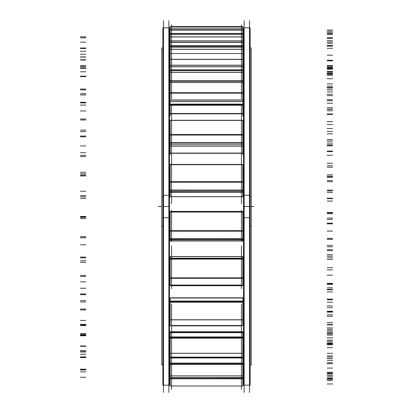 <?xml version="1.0" encoding="UTF-8"?>
<svg xmlns="http://www.w3.org/2000/svg" width="413" height="413" viewBox="0 0 413 413"><rect width="100%" height="100%" fill="white"/><g stroke="black" fill="none" stroke-linecap="round" stroke-linejoin="round"><path stroke-width="0.62" d="M169.48 259.7L170.151 259.7L169.48 259.7M242.849 259.7L243.52 259.7L242.849 259.7M169.48 239.994L170.151 239.994L169.48 239.994M242.849 239.994L243.52 239.994L242.849 239.994M169.48 315.62L170.151 315.62L169.48 315.62M242.849 315.62L243.52 315.62L242.849 315.62M169.48 342.589L170.151 342.589L169.48 342.589M242.849 342.589L243.52 342.589L242.849 342.589M169.48 359.47L170.151 359.47L169.48 359.47M242.849 359.47L243.52 359.47L242.849 359.47M169.48 280.551L170.151 280.551L169.48 280.551M242.849 280.551L243.52 280.551L242.849 280.551M169.48 173.006L170.151 173.006L169.48 173.006M242.849 173.006L243.52 173.006L242.849 173.006M169.48 132.449L170.151 132.449L169.48 132.449M242.849 132.449L243.52 132.449L242.849 132.449M169.48 97.38L170.151 97.38L169.48 97.38M242.849 97.38L243.52 97.38L242.849 97.38M169.48 70.411L170.151 70.411L169.48 70.411M242.849 70.411L243.52 70.411L242.849 70.411M169.48 53.53L170.151 53.53L169.48 53.53M242.849 53.53L243.52 53.53L242.849 53.53M169.48 153.3L243.52 153.3L169.48 153.3M169.48 196.712L243.52 196.712L169.48 196.712M169.48 216.288L170.151 216.288L169.48 216.288M242.849 216.288L243.52 216.288L242.849 216.288M169.48 113.833L243.52 113.833L169.48 113.833M169.48 81.242L243.52 81.242L169.48 81.242M169.48 57.939L170.151 57.939L169.48 57.939M242.849 57.939L243.52 57.939L242.849 57.939M169.48 45.657L170.151 45.657L169.48 45.657M242.849 45.657L243.52 45.657L242.849 45.657M169.48 43.964L170.151 43.964M242.849 43.964L243.52 43.964M169.48 369.036L170.151 369.036L169.48 369.041M242.849 369.036L243.52 369.036L242.849 369.041M169.48 367.343L170.151 367.343L169.48 367.343M242.849 367.343L243.52 367.343L242.849 367.343M169.48 355.061L170.151 355.061L169.48 355.061M242.849 355.061L243.52 355.061L242.849 355.061M169.48 331.758L243.52 331.758L169.48 331.758M169.48 299.167L170.151 299.167L169.48 299.167M242.849 299.167L243.52 299.167L242.849 299.167M171.55 146.15L171.55 154.617L171.55 146.15L241.45 146.15L241.45 154.617L241.45 146.15M171.55 105.289L171.55 116.136L171.55 105.289M241.45 105.289L241.45 116.136L241.45 105.289M171.55 82.492L171.55 48.584M241.45 82.492L241.45 48.584M171.55 332.579L171.55 332.222L241.45 332.367M171.55 297.954L241.45 297.954M169.48 27.826L169.48 217.718L162.872 217.718L162.872 27.826L169.48 27.826M169.48 195.282L162.872 195.282L162.872 385.174L169.48 385.174L169.48 195.282M168.86 392.35L168.86 20.65M243.52 259.901L242.849 259.901M170.151 259.901L169.48 259.901M243.52 240.242L242.849 240.242M170.151 240.242L169.48 240.242M243.52 260.283L242.849 260.283M170.151 260.283L169.48 260.283M243.52 240.975L169.48 240.975M250.128 365.009L251.233 365.009L251.233 196.547L250.128 196.547M162.872 196.547L161.767 196.547L161.767 365.009L162.872 365.009M244.14 392.35L244.14 20.65M250.128 27.826L250.128 217.718L243.52 217.718L243.52 27.826L250.128 27.826M250.128 195.282L243.52 195.282L243.52 385.174L250.128 385.174L250.128 195.282M249.514 392.35L249.514 20.65M250.128 47.991L251.233 47.991L251.233 226.154L250.128 226.154M243.52 226.154L242.849 226.154M170.151 226.154L169.48 226.154M162.872 226.154L161.767 226.154L161.767 47.991L162.872 47.991M243.52 172.025L242.849 172.025M170.151 172.025L169.48 172.025M243.52 152.717L242.849 152.717M170.151 152.717L169.48 152.717M243.52 172.758L242.849 172.758M170.151 172.758L169.48 172.758M243.52 153.099L169.48 153.099M243.52 196.671L169.48 196.671M243.52 196.092L242.849 196.092M170.151 196.092L169.48 196.092M243.52 216.908L242.849 216.908M170.151 216.908L169.48 216.908M243.52 216.329L242.849 216.329M170.151 216.329L169.48 216.329M243.52 130.276L242.849 130.276M170.151 130.276L169.48 130.276M243.52 113.327L242.849 113.327M170.151 113.327L169.48 113.327M243.52 131.112L242.849 131.112M170.151 131.112L169.48 131.112M243.52 113.482L169.48 113.482M243.52 94.185L242.849 94.185M170.151 94.185L169.48 94.185M243.52 95.052L242.849 95.052M170.151 95.052L169.48 95.052M243.52 80.767L169.48 80.767M243.52 66.421L242.849 66.421M170.151 66.421L169.48 66.421M243.52 67.262L242.849 67.262M170.151 67.262L169.48 67.262M243.52 57.376L242.849 57.376M170.151 57.376L169.48 57.376M243.52 49.044L242.849 49.044M170.151 49.044L169.48 49.044M243.52 49.803L242.849 49.803M170.151 49.803L169.48 49.803M243.52 45.048L242.849 45.048M170.151 45.048L169.48 45.048M243.52 43.35L242.849 43.35M170.151 43.35L169.48 43.35M163.486 392.35L163.486 20.65M243.52 369.65L242.849 369.65M170.151 369.65L169.48 369.65M243.52 367.952L242.849 367.952M170.151 367.952L169.48 367.952M243.52 363.197L169.48 363.197M243.52 363.956L242.849 363.956M170.151 363.956L169.48 363.956M243.52 355.624L242.849 355.624M170.151 355.624L169.48 355.624M243.52 345.738L242.849 345.738M170.151 345.738L169.48 345.738M243.52 346.579L242.849 346.579M170.151 346.579L169.48 346.579M243.52 332.233L242.849 332.233L242.849 332.749M242.849 332.222L169.48 332.233M243.52 317.948L242.849 317.948M170.151 317.948L169.48 317.948M243.52 318.815L242.849 318.815M170.151 318.815L169.48 318.815M243.52 299.518L242.849 299.518M170.151 299.518L169.48 299.518M243.52 281.888L242.849 281.888M170.151 281.888L169.48 281.888M243.52 299.673L242.849 299.673M170.151 299.673L169.48 299.673M243.52 282.724L242.849 282.724M170.151 282.724L169.48 282.724M171.55 203.702L171.55 162.268M170.151 196.955L170.151 192.339L242.849 192.339L170.151 192.282M242.849 196.955L242.849 192.282M170.151 192.339L170.151 191.405L242.849 191.405L242.849 192.339M242.849 191.456L242.849 190.037L170.151 190.037L170.151 191.456M170.151 181.653L242.849 181.653L242.849 190.305L170.151 190.305L170.151 181.653M170.151 182.216L242.849 182.216L242.849 164.41L170.151 164.41L170.151 182.216M241.45 203.702L241.45 162.268M241.45 116.755L241.45 164.41L171.55 164.41L171.55 116.755M170.151 154.617L170.151 145.913M242.849 154.617L242.849 146.15L170.151 146.15M170.151 144.158L242.849 144.158L242.849 146.021L170.151 146.021L170.151 144.158M242.849 144.261L242.849 142.593L170.151 142.593L170.151 144.261M170.151 134.509L242.849 134.509L242.849 142.857L170.151 142.857L170.151 134.509M170.151 135.051L242.849 135.051L242.849 120.276L170.151 120.276L170.151 135.051M171.55 99.063L171.55 77.902M170.151 116.136L170.151 105.289L242.849 105.289L242.849 116.136M170.151 104.035L170.151 105.289M242.849 104.035L242.849 105.289M170.151 101.531L242.849 101.531L242.849 104.19L170.151 104.19L170.151 101.531M242.849 99.889L242.849 101.681M170.151 99.889L170.151 101.681M170.151 92.698L242.849 92.698L242.849 100.122L170.151 100.122L170.151 92.698M170.151 82.492L170.151 93.183L242.849 93.183L242.849 72.327L170.151 72.327L170.151 82.492L242.849 82.492M170.151 82.548L242.849 82.548M241.45 99.063L241.45 77.902M242.849 72.327L242.849 70.561L170.151 70.561L170.151 72.327M242.849 69.756L242.849 70.556L171.55 70.556L170.151 70.54L170.151 69.756M170.151 66.689L242.849 66.689L242.849 69.942L170.151 69.942L170.151 66.689M242.849 65.094L242.849 66.875M170.151 65.094L170.151 66.875M170.151 59.333L242.849 59.333L242.849 65.28L170.151 65.28L170.151 59.333M170.151 59.72L170.151 49.312L242.849 49.312L242.849 59.72M241.45 30.98L241.45 53.561L171.55 53.561L171.55 30.98M170.151 49.312L170.151 47.123L242.849 47.123L242.849 49.312M170.151 47.165L170.151 46.715L242.849 46.715L242.849 47.165M242.849 45.616L170.151 45.616L170.151 46.757L242.849 46.741L242.849 45.616M170.151 42.219L242.849 42.219L242.849 45.828L170.151 45.828L170.151 42.219M242.849 40.789L242.849 42.42L170.151 42.42L170.151 40.789M170.151 36.881L242.849 36.881L242.849 40.913L170.151 40.913L170.151 36.881M170.151 37.144L170.151 34.48L242.849 34.48L242.849 37.144M241.45 24.863L241.45 34.48L171.55 34.48L171.55 24.863M242.849 34.48L242.849 33.412L170.151 33.412L170.151 34.48M170.151 29.927L242.849 29.927L242.849 33.623L170.151 33.623L170.151 29.927M242.849 28.771L242.849 30.139L170.151 30.139L170.151 28.771M170.151 27.005L242.849 27.005L242.849 28.822L170.151 28.822L170.151 27.005M170.151 27.129L170.151 26.561L242.849 26.561L242.849 27.129M171.55 377.59L171.55 389.526M170.151 385.99L170.151 378.509L242.849 378.509L242.849 385.99L170.151 385.99M170.151 378.509L170.151 377.59L242.849 377.776L242.849 375.882L170.151 375.882L170.151 377.59L242.849 377.59L242.849 378.509M241.45 377.59L241.45 389.526M241.45 382.118L241.45 357.26L171.55 357.26L171.55 382.118M170.151 375.99L170.151 363.936L242.849 363.936L242.849 375.99M242.849 363.012L242.849 363.936M242.849 364.385L170.151 364.385M170.151 363.012L170.151 363.936M170.151 363.208L170.151 357.859L242.849 357.859L242.849 363.208M242.849 357.188L242.849 353.26L170.151 353.26L170.151 357.188L242.849 357.188L242.849 358.056M170.151 357.188L170.151 358.056M241.45 361.68L241.45 325.857L171.55 325.857L171.55 361.68M170.151 353.513L170.151 337.684L242.849 337.684L242.849 353.513M242.849 336.853L242.849 337.684M242.849 338.175L170.151 338.175M170.151 336.853L170.151 337.684M170.151 332.579L242.849 332.579L242.849 337.013L170.151 337.013L170.151 332.579M170.151 332.222L170.151 332.749M171.55 329.734L171.55 304.03M242.849 325.614L170.151 325.857L242.849 325.614L242.849 319.75L170.151 319.75L170.151 325.614M170.151 320.127L170.151 301.707L242.849 301.707L242.849 320.127M242.849 301.031L242.849 301.707M242.849 302.202L170.151 302.202M170.151 301.031L170.151 301.707M170.151 297.954L242.849 297.954L242.849 301.144L170.151 301.144L170.151 297.954M170.151 298.072L170.151 297.804L242.849 297.804L242.849 298.072M241.45 329.734L241.45 304.03M171.55 245.869L171.55 288.651M242.849 285.207L242.849 285.703L170.151 285.703L170.151 285.207L242.849 285.207L242.849 277.841L170.151 277.841L170.151 285.207M170.151 278.316L242.849 278.316L242.849 258.667L170.151 258.667L170.151 278.316M242.849 258.197L242.849 258.667M242.849 259.132L170.151 259.132M170.151 258.197L170.151 258.667M170.151 256.545L242.849 256.545L242.849 258.254L170.151 258.254L170.151 256.545M170.151 256.612L242.849 256.612M241.45 245.869L241.45 288.651M171.55 210.207L171.55 241.476M170.151 240.505L170.151 239.777L242.849 239.71M242.849 240.505L242.849 239.767L170.151 239.71M242.849 238.699L170.151 238.699L170.151 239.772L242.849 239.772L242.849 238.699M170.151 230.645L242.849 230.645L242.849 238.962L170.151 238.962L170.151 230.645M170.151 231.182L242.849 231.182L242.849 211.755L170.151 211.755L170.151 231.182M170.151 211.42L242.849 211.42L170.151 211.425L242.849 211.528L170.151 211.755M242.849 211.42L242.849 211.755M241.45 210.207L241.45 241.476M168.86 206.5L163.486 206.5M169.48 240.846L243.52 240.846M249.514 206.5L244.14 206.5M169.48 172.154L170.151 172.154M242.849 172.154L243.52 172.154M169.48 130.565L170.151 130.565M242.849 130.565L243.52 130.565M169.48 94.608L170.151 94.608M242.849 94.608L243.52 94.608M169.48 66.947L170.151 66.947M242.849 66.947L243.52 66.947M169.48 49.637L170.151 49.637M242.849 49.637L243.52 49.637M169.48 363.363L170.151 363.363M242.849 363.363L243.52 363.363M169.48 346.053L170.151 346.053M242.849 346.053L243.52 346.053M169.48 318.392L170.151 318.392M242.849 318.392L243.52 318.392M169.48 282.435L170.151 282.435M242.849 282.435L243.52 282.435M253.814 206.5L243.52 206.5L253.814 206.5M161.767 206.5L158.107 206.5M243.52 80.416L242.849 80.416M170.151 80.416L169.48 80.416M243.52 363.017L242.849 363.017M170.151 363.017L169.48 363.017M243.52 345.376L242.849 345.376M170.151 345.376L169.48 345.376M243.52 317.442L242.849 317.442M170.151 317.442L169.48 317.442M243.52 281.279L242.849 281.279M170.151 281.279L169.48 281.279M243.52 239.571L242.849 239.571M170.151 239.571L169.48 239.571M243.52 195.406L242.849 195.406M170.151 195.406L169.48 195.406M243.52 152.067L242.849 152.067M170.151 152.067L169.48 152.067M243.52 112.764L242.849 112.764M170.151 112.764L169.48 112.764M241.45 191.431L171.55 191.431L241.45 191.431M241.45 192.313L171.55 192.313L241.45 192.313M241.45 190.14L171.55 190.14L241.45 190.14M171.55 181.818L241.45 181.818L171.55 181.818M241.45 164.694L171.55 164.694L241.45 164.694M332.568 192.639L327.194 192.639M80.432 195.597L85.806 195.597M80.432 191.26L85.806 191.26M332.568 191.012L327.194 191.012M332.568 190.13L327.194 190.13M242.849 191.431L170.151 191.431M332.568 165.758L327.194 165.758M242.849 164.694L170.151 164.694M332.568 167.208L327.194 167.208M80.432 172.257L85.806 172.257M80.432 175.938L85.806 175.938M332.568 174.854L327.194 174.854M332.568 176.294L327.194 176.294M241.45 144.209L171.55 144.209L241.45 144.209M241.45 145.97L171.55 145.97L241.45 145.97M241.45 142.697L171.55 142.697L241.45 142.697M171.55 134.669L241.45 134.669L171.55 134.669M241.45 120.42L171.55 120.42L241.45 120.42M332.568 155.236L327.194 155.236M80.432 155.396L85.806 155.396M80.432 145.934L85.806 145.934M332.568 144.808L327.194 144.808M332.568 143.048L327.194 143.048M242.849 144.209L170.151 144.209M332.568 121.665L327.194 121.665M242.849 120.42L170.151 120.42M332.568 124.561L327.194 124.561M80.432 130.157L85.806 130.157M80.432 136.827L85.806 136.827M332.568 139.584L327.194 139.584M332.568 141.096L327.194 141.096M171.55 105.181L241.45 105.181L171.55 105.181M241.45 101.608L171.55 101.608L241.45 101.608M241.45 104.112L171.55 104.112L241.45 104.112M241.45 99.982L171.55 99.982L241.45 99.982M171.55 92.842L241.45 92.842L171.55 92.842M241.45 82.533L171.55 82.533L241.45 82.533M332.568 121.634L327.194 121.634M80.432 118.985L85.806 118.985M80.432 105.098L85.806 105.098M170.151 105.181L242.849 105.181M332.568 103.178L327.194 103.178M332.568 100.669L327.194 100.669M242.849 101.608L170.151 101.608M332.568 83.865L327.194 83.865M332.568 87.99L327.194 87.99M80.432 93.72L85.806 93.72M80.432 102.883L85.806 102.883M332.568 109.28L327.194 109.28M332.568 110.751L327.194 110.751M171.55 72.229L241.45 72.229L171.55 72.229M241.45 66.782L171.55 66.782L241.45 66.782M241.45 69.849L171.55 69.849L241.45 69.849M241.45 65.166L171.55 65.166L241.45 65.166M171.55 59.446L241.45 59.446L171.55 59.446M332.568 94.329L327.194 94.329M80.432 89.063L85.806 89.063M80.432 71.779L85.806 71.779M170.151 72.229L242.849 72.229M332.568 69.208L327.194 69.208M332.568 66.142L327.194 66.142M242.849 66.782L170.151 66.782M332.568 55.161L327.194 55.161M332.568 60.21L327.194 60.21M80.432 65.646L85.806 65.646M80.432 76.627L85.806 76.627M332.568 86.183L327.194 86.183M332.568 87.504L327.194 87.504M171.55 49.23L241.45 49.23L171.55 49.23M241.45 46.741L171.55 46.741L241.45 46.741M171.55 47.144L241.45 47.144L171.55 47.144M241.45 42.322L171.55 42.322L241.45 42.322M241.45 45.724L171.55 45.724L241.45 45.724M241.45 40.835L171.55 40.835L241.45 40.835M171.55 36.958L241.45 36.958L171.55 36.958M332.568 75.342L327.194 75.342M80.432 67.856L85.806 67.856M80.432 48.455L85.806 48.455L80.432 48.46M170.151 49.23L242.849 49.23M332.568 45.425L327.194 45.425L332.568 45.425M332.568 42.023L327.194 42.023M242.849 42.322L170.151 42.322M332.568 37.681L327.194 37.681M332.568 43.277L327.194 43.277M80.432 48.022L85.806 48.022M80.432 59.999L85.806 59.999M332.568 72.012L327.194 72.012M332.568 73.086L327.194 73.086M241.45 30.035L171.55 30.035L241.45 30.035M241.45 33.52L171.55 33.52L241.45 33.52M241.45 28.786L171.55 28.786L241.45 28.786M171.55 27.041L241.45 27.041L171.55 27.041M332.568 66.08L327.194 66.08M80.432 56.927L85.806 56.927M80.432 36.855L85.806 36.855M332.568 33.587L327.194 33.587M332.568 30.103L327.194 30.103M242.849 30.035L170.151 30.035M332.568 32.72L327.194 32.72M332.568 38.455L327.194 38.455M80.432 42.147L85.806 42.147M80.432 54.237L85.806 54.237M332.568 67.815L327.194 67.815M332.568 68.558L327.194 68.558M332.568 67.231L327.194 67.231M80.432 57.092L85.806 57.092M80.432 37.831L85.806 37.831M332.568 34.573L327.194 34.573M332.568 31.264L327.194 31.264M332.568 40.65L327.194 40.65M332.568 46.091L327.194 46.091M80.432 59.766L85.806 59.766M332.568 73.906L327.194 73.906M332.568 74.268L327.194 74.268M332.568 78.718L327.194 78.718M80.432 68.336L85.806 68.336M80.432 51.32L85.806 51.32M332.568 48.311L327.194 48.311M332.568 60.881L327.194 60.881M332.568 65.626L327.194 65.626M80.432 66.498L85.806 66.498M80.432 76.183L85.806 76.183M332.568 89.828L327.194 89.828M332.568 89.776L327.194 89.776M332.568 99.678L327.194 99.678M80.432 89.833L85.806 89.833M80.432 76.317L85.806 76.317M332.568 73.777L327.194 73.777M332.568 71.526L327.194 71.526M332.568 91.908L327.194 91.908M332.568 95.609L327.194 95.609M80.432 94.918L85.806 94.918M80.432 102.259L85.806 102.259M332.568 114.401L327.194 114.401M332.568 113.947L327.194 113.947M332.568 128.557L327.194 128.557M80.432 119.977L85.806 119.977M80.432 110.973L85.806 110.973M332.568 109.089L327.194 109.089M332.568 107.643L327.194 107.643M332.568 131.437L327.194 131.437M332.568 133.817L327.194 133.817M80.432 131.613L85.806 131.613M80.432 136.068L85.806 136.068M332.568 145.81L327.194 145.81M332.568 144.978L327.194 144.978M332.568 163.223L327.194 163.223M80.432 156.537L85.806 156.537M80.432 152.707L85.806 152.707M332.568 151.628L327.194 151.628M332.568 151.091L327.194 151.091M332.568 176.532L327.194 176.532M332.568 177.414L327.194 177.414M80.432 173.863L85.806 173.863M80.432 175.102L85.806 175.102M332.568 181.715L327.194 181.715M332.568 180.574L327.194 180.574M332.568 201.095L327.194 201.095M80.432 196.81L85.806 196.81M80.432 198.436L85.806 198.436M332.568 198.235L327.194 198.235M332.568 198.648L327.194 198.648M332.568 223.846L327.194 223.846M332.568 223.17L327.194 223.17M80.432 218.534L85.806 218.534M80.432 216.464L85.806 216.464M332.568 219.458L327.194 219.458M332.568 218.095L327.194 218.095M332.568 239.37L327.194 239.37M80.432 237.795L85.806 237.795M80.432 244.759L85.806 244.759M332.568 245.451L327.194 245.451M332.568 246.783L327.194 246.783M332.568 269.88L327.194 269.88M332.568 267.686L327.194 267.686L332.568 267.681M80.432 262.312L85.806 262.312M80.432 257.087L85.806 257.087M332.568 256.246L327.194 256.246M332.568 254.754L327.194 254.754M332.568 275.203L327.194 275.203M80.432 276.462L85.806 276.462M80.432 288.248L85.806 288.248M332.568 289.781L327.194 289.781M332.568 291.934L327.194 291.934M332.568 311.211L327.194 311.211M332.568 307.67L327.194 307.67M80.432 301.949L85.806 301.949M80.432 293.958L85.806 293.958M332.568 289.337L327.194 289.337M332.568 287.835L327.194 287.835M332.568 305.945L327.194 305.945M80.432 309.936L85.806 309.936M80.432 325.671L85.806 325.671M332.568 327.937L327.194 327.937M332.568 330.751L327.194 330.751M332.568 344.772L327.194 344.772M332.568 340.147L327.194 340.147M80.432 334.509L85.806 334.509M80.432 324.344L85.806 324.344M332.568 316.291L327.194 316.291M332.568 314.882L327.194 314.882M332.568 329.311L327.194 329.311M80.432 335.743L85.806 335.743M80.432 354.256L85.806 354.256M332.568 357.085L327.194 357.085M332.568 360.353L327.194 360.353M332.568 368.086L327.194 368.086M332.568 362.712L327.194 362.712M80.432 357.575L85.806 357.575M80.432 345.986L85.806 345.986M332.568 335.098L327.194 335.098M332.568 333.89L327.194 333.89M332.568 343.57L327.194 343.57M80.432 351.964L85.806 351.964M80.432 371.886L85.806 371.886M332.568 375.066L327.194 375.066M332.568 378.54L327.194 378.54M332.568 379.408L327.194 379.408M332.568 373.693L327.194 373.693M80.432 369.434L85.806 369.434M80.432 357.286L85.806 357.286M332.568 344.37L327.194 344.37M332.568 343.451L327.194 343.451M241.45 378.804L171.55 378.804L241.45 378.804M241.45 377.663L171.55 377.663L241.45 377.663M332.568 347.658L327.194 347.658M80.432 357.395L85.806 357.395L80.432 357.405M80.432 377.245L85.806 377.245M332.568 380.543L327.194 380.543M332.568 383.971L327.194 383.971M332.568 377.91L327.194 377.91M242.849 378.804L170.151 378.804M332.568 372.273L327.194 372.273M80.432 369.212L85.806 369.212M332.568 343.415L327.194 343.415M332.568 342.857L327.194 342.857M241.45 377.554L171.55 377.554L241.45 377.554M171.55 375.918L241.45 375.918L171.55 375.918M241.45 364.292L171.55 364.292L241.45 364.292M241.45 363.104L171.55 363.104L241.45 363.104M241.45 357.963L171.55 357.963L241.45 357.963M332.568 341.283L327.194 341.283M80.432 351.639L85.806 351.639M80.432 369.945L85.806 369.945M332.568 373.109L327.194 373.109M332.568 376.238L327.194 376.238M332.568 363.698L327.194 363.698M242.849 364.292L170.151 364.292M332.568 358.556L327.194 358.556M242.849 357.963L170.151 357.963M80.432 356.92L85.806 356.92M80.432 346.326L85.806 346.326M332.568 332.305L327.194 332.305M332.568 332.15L327.194 332.15M241.45 357.116L171.55 357.116L241.45 357.116M171.55 353.332L241.45 353.332L171.55 353.332M241.45 338.071L171.55 338.071L241.45 338.071M241.45 336.931L171.55 336.931L241.45 336.931M241.45 332.666L171.55 332.666L241.45 332.666M332.568 324.907L327.194 324.907M80.432 335.113L85.806 335.113M80.432 350.523L85.806 350.523M332.568 353.327L327.194 353.327M332.568 355.918L327.194 355.918M332.568 337.829L327.194 337.829M242.849 338.071L170.151 338.071M332.568 333.565L327.194 333.565M242.849 332.666L170.151 332.666M80.432 333.477L85.806 333.477M80.432 324.881L85.806 324.881M332.568 311.867L327.194 311.867M332.568 312.12L327.194 312.12M241.45 325.501L171.55 325.501L241.45 325.501M171.55 319.863L241.45 319.863L171.55 319.863M241.45 302.099L171.55 302.099L241.45 302.099M241.45 301.082L171.55 301.082L241.45 301.082M241.45 298.016L171.55 298.016L241.45 298.016M332.568 299.75L327.194 299.75M80.432 309.053L85.806 309.053M80.432 320.416L85.806 320.416M332.568 322.646L327.194 322.646M332.568 324.515L327.194 324.515M332.568 302.218L327.194 302.218M242.849 302.099L170.151 302.099M332.568 299.151L327.194 299.151M242.849 298.016L170.151 298.016M80.432 300.612L85.806 300.612M80.432 294.655L85.806 294.655M332.568 283.612L327.194 283.612M332.568 284.263L327.194 284.263M241.45 285.063L171.55 285.063L241.45 285.063M171.55 277.985L241.45 277.985L171.55 277.985M241.45 259.034L171.55 259.034L241.45 259.034M241.45 258.223L171.55 258.223L241.45 258.223M241.45 256.576L171.55 256.576L241.45 256.576M80.432 275.383L85.806 275.383M80.432 281.862L85.806 281.862M332.568 283.359L327.194 283.359M332.568 284.361L327.194 284.361M332.568 259.509L327.194 259.509M242.849 259.034L170.151 259.034M332.568 257.862L327.194 257.862M242.849 256.576L170.151 256.576M80.432 260.768L85.806 260.768M80.432 257.893L85.806 257.893M332.568 249.643L327.194 249.643M332.568 250.634L327.194 250.634M241.45 238.802L171.55 238.802L241.45 238.802M171.55 230.805L241.45 230.805L171.55 230.805M241.45 212.07L171.55 212.07L241.45 212.07M241.45 211.425L171.55 211.425L241.45 211.425M332.568 231.073L327.194 231.073M80.432 236.608L85.806 236.608M80.432 237.718L85.806 237.718M332.568 238.368L327.194 238.368M332.568 238.43L327.194 238.43M332.568 212.871L327.194 212.871M242.849 212.07L170.151 212.07M332.568 212.767L327.194 212.767M80.432 216.897L85.806 216.897M80.432 217.315L85.806 217.315M332.568 212.468L327.194 212.468M332.568 213.733L327.194 213.733M241.45 211.528L171.55 211.528M163.486 27.826L168.86 27.826M168.86 385.174L163.486 385.174M244.14 27.826L249.514 27.826M249.514 385.174L244.14 385.174M171.55 192.36L241.45 192.36M171.55 104.52L241.45 104.52M241.45 26.561L171.55 26.561M241.45 385.99L171.55 385.99M171.55 285.703L241.45 285.703M171.55 256.519L241.45 256.519M242.849 164.41L170.151 164.41M242.849 104.52L170.151 104.52M242.849 70.556L170.151 70.556M170.151 53.561L242.849 53.561M242.849 357.26L170.151 357.26"/></g></svg>
